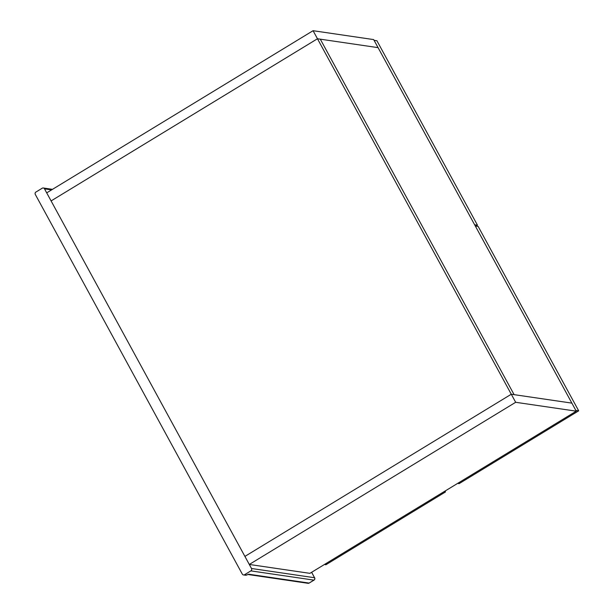 <?xml version="1.0" encoding="UTF-8"?>
<svg xmlns="http://www.w3.org/2000/svg" width="614" height="614" viewBox="0 0 614 614"><rect width="100%" height="100%" fill="white"/><g stroke="black" fill="none" stroke-linecap="round" stroke-linejoin="round"><path stroke-width="0.92" d="M249.299 564.458L309.893 573.346L576.262 411.173L571.872 403.122L511.278 394.234L244.909 556.399L51.092 200.924L317.469 38.759L511.278 394.234L244.909 556.399L249.299 564.458L515.668 402.293L511.278 394.234L514.102 394.649L320.293 39.173L317.469 38.759L313.071 30.7L46.702 192.865L51.092 200.924L317.469 38.759L378.063 47.639L373.665 39.588L313.071 30.7M576.262 411.173L515.668 402.293M320.293 39.173L514.102 394.649L571.872 403.122L378.063 47.639L320.293 39.173M477.469 225.169L376.919 40.754L374.095 40.34L474.63 224.762L477.469 225.169L475.934 226.098M445.043 491.062L445.511 491.921L443.999 491.699M326.579 563.184L325.182 564.642L324.929 564.189M445.511 491.921L325.888 564.75L325.182 564.642M578.695 410.835L478.152 226.428L475.328 226.013L575.855 410.428L578.695 410.835L459.072 483.663L458.113 483.103M459.771 482.097L458.366 483.563M244.572 574.712L250.865 570.882A1.75 1.665 -81.7 0 0 251.494 568.487L44.507 188.843A1.75 1.665 -81.7 0 0 42.228 188.214L35.934 192.044A1.75 1.665 -81.7 0 0 35.305 194.438L242.292 574.09A1.75 1.665 -81.7 0 0 244.572 574.712L246.736 575.034A2.625 0.499 -28.6 0 1 248.939 574.259L309.088 583.077L313.931 580.13L250.865 570.882M246.536 575.149L247.856 574.481M251.494 568.487L314.56 577.736L311.597 572.302M51.607 189.88L44.507 188.843M314.56 577.736A1.75 1.665 98.3 0 1 313.931 580.13A1.75 0.422 -121.3 0 0 314.023 580.115A1.75 1.75 0 0 0 314.644 577.782L314.56 577.736M314.637 577.881L311.643 572.271M314.076 580.03A1.75 0.422 -121.3 0 1 314.023 580.115L309.18 583.062A1.75 0.422 -121.3 0 1 309.088 583.077A1.75 1.665 -81.7 0 1 308.013 583.3A1.75 1.75 0 0 0 309.18 583.062A1.75 0.422 -121.3 0 0 309.226 582.993M248.094 574.497A1.75 1.665 -81.7 0 0 248.939 574.259M52.497 189.342L43.302 187.991M308.013 583.3L248.048 574.512M243.489 574.934L245.784 575.272"/></g></svg>
